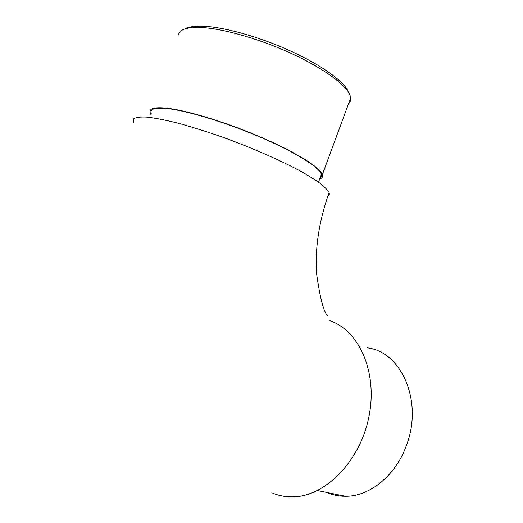 <?xml version="1.0" encoding="UTF-8"?>
<svg xmlns="http://www.w3.org/2000/svg" width="523" height="523" viewBox="0 0 523 523"><rect width="100%" height="100%" fill="white"/><g stroke="black" fill="none" stroke-linecap="round" stroke-linejoin="round"><path stroke-width="0.78" d="M327.66 196.406C329.222 195.55 329.686 194.255 329.052 192.516C327.346 189.45 323.24 185.573 316.748 180.886L303.837 172.976C283.218 161.509 252.517 147.944 221.504 136.778C206.147 131.456 191.784 126.958 178.408 123.271C165.974 120.172 155.566 118.12 147.192 117.126C140.171 116.747 135.555 117.361 133.345 118.976L133.28 122.545M329.405 320.56C358.647 329.961 377.802 371.422 369.081 415.975C360.628 460.56 325.685 496.373 293.266 496.824C286.042 497.02 279.21 495.791 272.764 493.15M326.934 492.463C332.818 495.02 339.054 496.288 345.644 496.255C369.676 496.504 395.715 475.531 406.404 445.491C423.617 401.043 401.004 351.253 367.054 347.828M151.265 113.753C149.271 108.895 155.063 107.222 168.648 108.738C189.424 111.255 228.616 123.395 262.369 138.052C296.181 152.709 319.324 167.406 321.416 174.355C321.946 176.016 321.482 177.284 320.017 178.147M150.957 114.576L150.33 113.393C148.316 108.483 154.161 106.79 167.863 108.313C188.842 110.843 228.492 123.121 262.638 137.941C296.842 152.768 320.239 167.635 322.351 174.656C322.998 176.748 322.109 178.212 319.684 179.049M185.678 28.693C188.921 26.948 193.981 26.104 200.852 26.15C221.137 26.3 257.244 36.028 289.016 50.319C320.828 64.61 344.016 81.333 348.403 91.767L349.22 93.447M348.606 103.587C350.318 102.07 351.031 100.141 350.75 97.788L349.88 94.8C345.435 84.177 321.586 67.029 288.801 52.32C256.054 37.61 218.843 27.562 198.04 27.379C185.835 27.386 179.324 29.929 178.493 35.008M327.352 315.441C323.639 311.865 320.056 297.979 316.605 273.784C314.872 248.327 319.023 221.242 329.052 192.516M345.644 496.255L317.474 490.541M321.416 174.355L318.54 182.135M350.75 97.788L322.351 174.656"/></g></svg>
